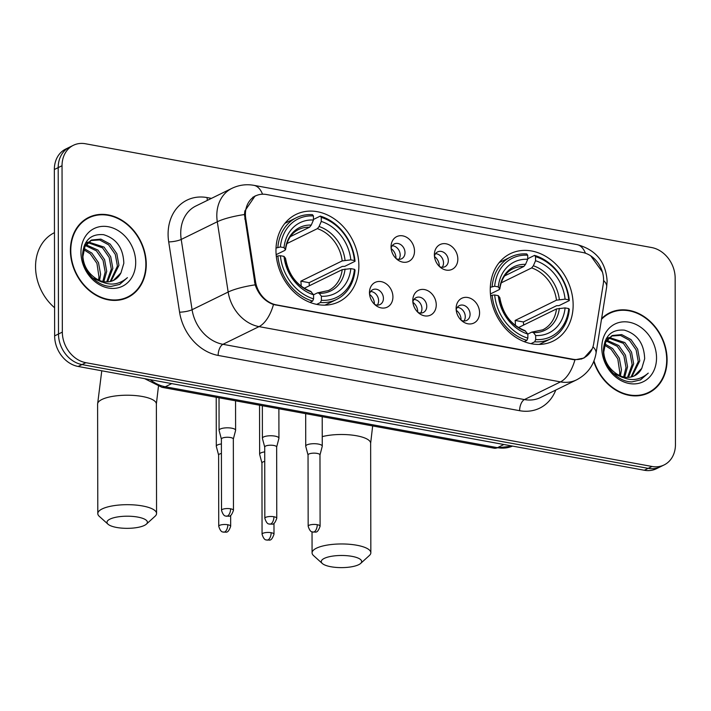 <?xml version="1.0" encoding="UTF-8"?>
<svg xmlns="http://www.w3.org/2000/svg" width="711" height="711" viewBox="0 0 711 711"><rect width="100%" height="100%" fill="white"/><g stroke="black" fill="none" stroke-linecap="round" stroke-linejoin="round"><path stroke-width="1.07" d="M490.252 289.804A48.668 39.523 63.9 0 0 511.36 334.063A48.668 39.523 63.9 0 0 553.114 341.102A48.668 39.523 63.9 0 0 573.146 305.001A48.668 39.523 63.9 0 0 552.038 260.75A48.668 39.523 63.9 0 0 510.276 253.711A48.668 39.523 63.9 0 0 490.252 289.804M275.975 250.53A48.668 39.523 63.9 0 0 297.082 294.781A48.668 39.523 63.9 0 0 338.836 301.82A48.668 39.523 63.9 0 0 358.868 265.727A48.668 39.523 63.9 0 0 337.761 221.468A48.668 39.523 63.9 0 0 295.998 214.429A48.668 39.523 63.9 0 0 275.975 250.53M392.925 296.914A13.776 11.18 -116.1 0 1 376.146 305.686A13.776 11.18 -116.1 0 1 369.471 292.621A13.776 11.18 -116.1 0 1 369.48 292.07A13.776 11.18 -116.1 0 1 381.416 281.68A13.776 11.18 -116.1 0 1 392.925 296.914M374.626 304.432A8.265 6.71 63.9 0 0 380.021 304.548A8.265 6.71 63.9 0 0 383.425 298.416A8.265 6.71 63.9 0 0 379.843 290.897A8.265 6.71 63.9 0 0 372.751 289.706A8.265 6.71 63.9 0 0 369.533 294.043M436.252 304.859A13.776 11.18 -116.1 0 1 419.472 313.622A13.776 11.18 -116.1 0 1 412.789 300.557A13.776 11.18 -116.1 0 1 412.798 300.015A13.776 11.18 -116.1 0 1 424.743 289.617A13.776 11.18 -116.1 0 1 436.252 304.859M417.952 312.369A8.265 6.71 63.9 0 0 423.347 312.485A8.265 6.71 63.9 0 0 426.751 306.361A8.265 6.71 63.9 0 0 423.169 298.842A8.265 6.71 63.9 0 0 416.077 297.651A8.265 6.71 63.9 0 0 412.86 301.979M479.578 312.804A13.776 11.18 -116.1 0 1 462.799 321.568A13.776 11.18 -116.1 0 1 456.115 308.503A13.776 11.18 -116.1 0 1 456.124 307.952A13.776 11.18 -116.1 0 1 468.069 297.562A13.776 11.18 -116.1 0 1 479.578 312.804M461.279 320.314A8.265 6.71 63.9 0 0 466.674 320.43A8.265 6.71 63.9 0 0 470.078 314.298A8.265 6.71 63.9 0 0 466.487 306.788A8.265 6.71 63.9 0 0 459.395 305.588A8.265 6.71 63.9 0 0 456.186 309.925M414.504 251.143A13.776 11.18 -116.1 0 1 397.725 259.915A13.776 11.18 -116.1 0 1 391.041 246.85A13.776 11.18 -116.1 0 1 391.05 246.299A13.776 11.18 -116.1 0 1 402.995 235.91A13.776 11.18 -116.1 0 1 414.504 251.143M396.205 258.662A8.265 6.71 63.9 0 0 401.599 258.777A8.265 6.71 63.9 0 0 405.003 252.645A8.265 6.71 63.9 0 0 401.413 245.135A8.265 6.71 63.9 0 0 394.329 243.935A8.265 6.71 63.9 0 0 391.112 248.272M457.831 259.088A13.776 11.18 -116.1 0 1 441.051 267.851A13.776 11.18 -116.1 0 1 434.368 254.787A13.776 11.18 -116.1 0 1 434.377 254.245A13.776 11.18 -116.1 0 1 446.321 243.846A13.776 11.18 -116.1 0 1 457.831 259.088M439.531 266.598A8.265 6.71 63.9 0 0 444.926 266.714A8.265 6.71 63.9 0 0 448.321 260.59A8.265 6.71 63.9 0 0 444.739 253.072A8.265 6.71 63.9 0 0 437.647 251.881A8.265 6.71 63.9 0 0 434.439 256.209M370.644 291.501A8.265 6.71 -116.1 0 1 378.616 300.771A8.265 6.71 -116.1 0 1 377.319 305.108M413.971 299.447A8.265 6.71 -116.1 0 1 421.934 308.716A8.265 6.71 -116.1 0 1 420.636 313.053M457.297 307.383A8.265 6.71 -116.1 0 1 465.261 316.662A8.265 6.71 -116.1 0 1 463.963 320.99M392.223 245.73A8.265 6.71 -116.1 0 1 400.186 255A8.265 6.71 -116.1 0 1 398.889 259.337M435.55 253.676A8.265 6.71 -116.1 0 1 443.513 262.946A8.265 6.71 -116.1 0 1 442.215 267.283M245.748 218.455A24.787 20.13 -116.1 0 1 245.419 214.287A24.787 20.13 -116.1 0 1 255.622 195.898A24.787 20.13 -116.1 0 1 266.492 194.512L582.433 252.432A24.787 20.13 -116.1 0 1 603.275 283.991L593.729 343.52A24.787 20.13 -116.1 0 1 583.838 357.864A24.787 20.13 -116.1 0 1 572.968 359.251L276.33 304.868A24.787 20.13 -116.1 0 1 255.507 281.52L245.748 218.455L244.7 218.961M70.398 250.432A44.535 36.163 63.9 0 0 89.719 290.923A44.535 36.163 63.9 0 0 127.927 297.367A44.535 36.163 63.9 0 0 146.262 264.332A44.535 36.163 63.9 0 0 126.94 223.841A44.535 36.163 63.9 0 0 88.733 217.397A44.535 36.163 63.9 0 0 70.398 250.432M125.971 298.238A44.535 36.163 63.9 0 0 128.602 296.505M593.747 361.481A44.535 36.163 63.9 0 0 648.761 392.845A44.535 36.163 63.9 0 0 667.096 359.81A44.535 36.163 63.9 0 0 647.774 319.31A44.535 36.163 63.9 0 0 609.567 312.867A44.535 36.163 63.9 0 0 601.604 318.572M646.806 393.716A44.535 36.163 63.9 0 0 649.436 391.983M592.192 348.852L583.971 358.06L574.95 359.802L572.888 359.553L273.477 304.53C264.794 301.322 258.68 294.763 255.142 284.853L244.451 214.5L244.868 210.945L255.151 195.863M590.779 255.88L602.617 272.286M73.384 145.293L65.688 149.07A27.542 22.37 63.9 0 0 54.347 169.502L54.64 335.885A27.542 22.37 63.9 0 0 78.148 366.458L644.335 470.255L648.183 468.362A27.542 22.37 63.9 0 0 660.261 466.825A27.542 22.37 63.9 0 1 648.183 468.362L81.996 364.574L648.183 468.362L652.031 466.478A27.542 22.37 63.9 0 0 664.11 464.941A27.542 22.37 63.9 0 0 675.45 444.508L675.157 278.117A27.542 22.37 63.9 0 0 651.649 247.544L85.462 143.755A27.542 22.37 63.9 0 0 73.384 145.293A27.542 22.37 63.9 0 0 62.044 165.725L62.337 332.117A27.542 22.37 63.9 0 0 85.844 362.69L652.031 466.478M54.64 335.885L58.489 334.001A27.542 22.37 63.9 0 0 81.996 364.574A27.542 22.37 63.9 0 1 58.489 334.001L58.195 167.618L58.489 334.001L62.337 332.117M69.536 147.177A27.542 22.37 63.9 0 0 58.195 167.618A27.542 22.37 63.9 0 1 69.536 147.177M610.66 312.867A44.535 36.163 63.9 0 0 607.674 313.88M89.826 217.388A44.535 36.163 63.9 0 0 86.84 218.41M644.335 470.255A27.542 22.37 63.9 0 0 656.413 468.718L664.11 464.941M88.937 217.806A44.073 35.79 63.9 0 0 70.789 250.503A44.073 35.79 63.9 0 0 89.906 290.577A44.073 35.79 63.9 0 0 127.722 296.958A44.073 35.79 63.9 0 0 145.871 264.261A44.073 35.79 63.9 0 0 126.754 224.187A44.073 35.79 63.9 0 0 88.937 217.806L85.089 219.69A44.073 35.79 63.9 0 0 84.209 220.143M54.445 232.666L54.454 232.657A45.913 37.283 63.9 0 0 35.55 266.723A45.913 37.283 63.9 0 0 54.587 307.739M98.518 279.965A22.956 18.637 63.9 0 0 98.953 276.855L96.954 263.399L90.297 253.827L83.702 249.668M86.022 244.753L97.931 250.085L104.597 259.657L106.721 271.335L103.833 281.68M85.489 245.579L96.403 250.832L103.068 260.404L105.192 272.082L102.819 281.485M88.484 242.024L104.046 247.09L110.703 256.662L112.836 268.34L107.61 281.903M87.826 242.629L102.517 247.837L109.174 257.409L111.307 269.087L106.703 281.92M94.776 277.699A22.956 18.637 63.9 0 0 113.618 280.347A22.956 18.637 63.9 0 0 120.95 272.891L123.83 263.266C123.261 248.086 116.488 238.549 103.513 234.666C90.857 233.715 83.871 240.3 82.574 254.396C81.961 270.278 96.652 286.649 111.209 286.4L119.706 284.4L127.429 277.645C117.466 286.169 106.579 286.186 94.776 277.699C87.586 272.393 83.622 265.381 82.894 256.68L84.911 246.619L91.621 240.007L100.882 239.118L110.152 244.095L116.817 253.667L118.941 265.345L111.014 281.343M90.59 240.54L99.656 239.936L108.623 244.842L115.289 254.414L117.413 266.092L110.196 281.547M120.95 272.891L113.351 280.481M101.815 282.045L92.439 277.868M84.085 248.512L91.826 253.08L98.482 262.652L100.615 274.33L99.576 280.445M84.618 244.744L85.071 244.735M85.507 243.011L87.631 242.229M85.4 243.189L86.955 242.78M84.005 246.255L91.346 240.14M80.956 252.361A32.137 26.094 63.9 0 0 108.383 288.035A32.137 26.094 63.9 0 0 135.703 262.395A32.137 26.094 63.9 0 0 108.276 226.729A32.137 26.094 63.9 0 0 80.956 252.361M122.985 299.26A44.073 35.79 63.9 0 0 123.874 298.842L127.722 296.958M127.429 277.645L119.492 284.498M593.969 360.939A44.073 35.79 63.9 0 0 648.565 392.428A44.073 35.79 63.9 0 0 666.705 359.739A44.073 35.79 63.9 0 0 647.588 319.657A44.073 35.79 63.9 0 0 609.771 313.284L605.923 315.169A44.073 35.79 63.9 0 0 605.043 315.613M609.771 313.284A44.073 35.79 63.9 0 0 601.479 319.337M619.352 375.444A22.956 18.637 63.9 0 0 619.788 372.324L617.788 358.877L611.131 349.305L604.537 345.146M606.865 340.222L618.766 345.555L625.431 355.136L627.555 366.814L624.667 377.159M606.323 341.058L617.237 346.31L623.903 355.882L626.027 367.56L623.654 376.954M609.318 337.503L624.88 342.56L631.537 352.141L633.67 363.819L628.444 377.372M608.66 338.098L623.351 343.315L630.008 352.887L632.141 364.565L627.537 377.399M615.61 373.168A22.956 18.637 63.9 0 0 634.452 375.826A22.956 18.637 63.9 0 0 641.784 368.369L644.664 358.744C644.095 343.564 637.323 334.028 624.347 330.135C611.691 329.193 604.714 335.77 603.408 349.874C602.804 365.747 617.486 382.127 632.043 381.878L640.54 379.87L648.263 373.124C638.3 381.647 627.413 381.665 615.61 373.168C608.42 367.863 604.457 360.859 603.728 352.158L605.745 342.098L612.455 335.485L621.716 334.597L630.986 339.565L637.651 349.145L639.776 360.824L631.848 376.821M611.424 336.019L620.499 335.414L629.457 340.32L636.123 349.892L638.247 361.57L631.03 377.026M641.784 368.369L634.185 375.95M622.649 377.523L613.273 373.337M604.919 343.991L612.66 348.55L619.317 358.131L621.45 369.8L620.41 375.923M605.452 340.222L605.905 340.205M606.341 338.48L608.465 337.707M606.234 338.667L607.789 338.249M604.839 341.733L612.18 335.619M601.79 347.839A32.137 26.094 63.9 0 0 629.217 383.505A32.137 26.094 63.9 0 0 656.537 357.873A32.137 26.094 63.9 0 0 629.111 322.207A32.137 26.094 63.9 0 0 601.79 347.839M643.819 394.738A44.073 35.79 63.9 0 0 644.708 394.321L648.565 392.428M648.263 373.124L640.327 379.976M116.613 527.455A20.201 6.07 179.9 0 0 146.368 524.149A20.201 6.07 179.9 0 0 137.774 517.084A20.201 6.07 179.9 0 0 114.649 517.528A20.201 6.07 179.9 0 0 108.028 524.22A20.201 6.07 179.9 0 0 116.613 527.455M108.028 524.22L99.3 516.346A29.382 8.834 -0.1 0 1 97.798 513.564A29.382 8.834 -0.1 0 1 112.836 505.832A29.382 8.834 -0.1 0 1 142.573 505.965A29.382 8.834 -0.1 0 1 156.562 513.458A29.382 8.834 -0.1 0 1 155.069 516.248L146.368 524.149M301.126 286.16A33.977 27.587 63.9 0 0 301.126 285.591A33.977 27.587 63.9 0 0 300.86 281.165L342.195 260.901L350.807 259.87A39.478 32.066 63.9 0 0 321.265 221.441L321.256 217.388A43.709 35.497 63.9 0 1 354.434 260.537L355.038 261.293A45.54 36.981 63.9 0 0 320.288 216.1L321.256 217.388M321.399 300.3L320.439 302.531A45.54 36.981 63.9 0 0 336.499 299.491A45.54 36.981 63.9 0 0 355.056 270.047L354.442 269.291A43.709 35.497 63.9 0 1 321.399 300.3L321.39 296.247A39.478 32.066 63.9 0 0 350.825 268.625L342.213 269.665L304.21 288.284M313.551 294.781L317.497 292.852L328.491 290.532A33.977 27.587 63.9 0 0 342.213 269.665M355.038 261.293L344.746 266.341L342.32 266.412L309.125 282.685A43.611 35.417 -116.1 0 1 309.321 285.786M324.874 305.152A45.54 36.981 63.9 0 0 326.207 304.539L336.499 299.491M313.444 219.459L320.288 216.1M320.439 302.531L316.671 304.379M309.978 302.388L312.618 301.1L313.578 298.86A43.709 35.497 63.9 0 1 280.41 255.72L277.877 255.898A45.54 36.981 63.9 0 0 312.618 301.1M277.877 255.898L276.339 256.653M354.434 260.537L350.807 259.87M350.825 268.625L354.442 269.291M280.41 255.72L284.027 256.378A39.478 32.066 63.9 0 0 313.578 294.807L313.578 298.86M321.265 221.441L319.088 226.516L317.39 228.64L286.889 243.589M317.497 292.852L319.203 293.314L321.39 296.247M313.578 294.807L310.671 291.323C296.878 285.84 288.506 274.864 285.546 258.386L284.027 256.378M276.028 248.041L280.392 246.957A43.709 35.497 63.9 0 1 313.435 215.957L312.467 214.669A45.54 36.981 63.9 0 0 296.416 217.699L286.115 222.747A45.54 36.981 63.9 0 0 284.818 223.423M296.416 217.699A45.54 36.981 63.9 0 0 277.859 247.144M313.435 215.957L313.444 220.01A39.478 32.066 63.9 0 0 284.009 247.624L280.392 246.957M290.364 236.621L309.569 227.209L311.267 225.076L313.444 220.01M284.009 247.624L285.529 249.721C287.075 239.794 291.43 233.057 298.584 229.52A33.977 27.587 63.9 0 1 309.569 227.209M311.267 225.076A35.319 28.68 63.9 0 0 285.404 249.348L284.862 250.396L276.144 254.671M309.125 282.685L300.86 281.165M330.891 566.738A20.201 6.07 179.9 0 0 360.646 563.432A20.201 6.07 179.9 0 0 352.052 556.366A20.201 6.07 179.9 0 0 328.926 556.811A20.201 6.07 179.9 0 0 322.305 563.494A20.201 6.07 179.9 0 0 330.891 566.738M322.305 563.494L313.578 555.62A29.382 8.834 -0.1 0 1 312.076 552.847A29.382 8.834 -0.1 0 1 327.113 545.106A29.382 8.834 -0.1 0 1 356.851 545.248A29.382 8.834 -0.1 0 1 370.84 552.74A29.382 8.834 -0.1 0 1 369.347 555.531L360.646 563.432M515.404 325.434A33.977 27.587 63.9 0 0 515.404 324.874A33.977 27.587 63.9 0 0 515.137 320.448L556.473 300.184L565.085 299.153A39.478 32.066 63.9 0 0 535.543 260.724L535.534 256.671A43.709 35.497 63.9 0 1 568.711 299.811L569.315 300.575A45.54 36.981 63.9 0 0 534.565 255.382L535.534 256.671M535.676 339.574L534.716 341.804A45.54 36.981 63.9 0 0 550.776 338.774A45.54 36.981 63.9 0 0 569.333 309.329L568.72 308.574A43.709 35.497 63.9 0 1 535.676 339.574L535.667 335.521A39.478 32.066 63.9 0 0 565.103 307.907L556.491 308.938L518.488 327.567M527.829 334.063L531.775 332.126L542.76 329.815A33.977 27.587 63.9 0 0 556.491 308.938M569.315 300.575L559.024 305.614L556.597 305.694L523.403 321.967A43.611 35.417 -116.1 0 1 523.598 325.06M539.151 344.426A45.54 36.981 63.9 0 0 540.484 343.822L550.776 338.774M527.722 258.733L534.565 255.382M534.716 341.804L530.948 343.662M524.256 341.671L526.895 340.373L527.855 338.143A43.709 35.497 63.9 0 1 494.687 294.994L492.154 295.181A45.54 36.981 63.9 0 0 526.895 340.373M492.154 295.181L490.617 295.936M568.711 299.811L565.085 299.153M565.103 307.907L568.72 308.574M494.687 294.994L498.304 295.66A39.478 32.066 63.9 0 0 527.855 334.09L527.855 338.143M535.543 260.724L533.366 265.79L531.668 267.923L501.166 282.871M531.775 332.126L533.481 332.588L535.667 335.521M527.855 334.09L524.94 330.597C511.156 325.123 502.784 314.138 499.824 297.66L498.304 295.66M490.306 287.324L494.669 286.24A43.709 35.497 63.9 0 1 527.713 255.231L526.744 253.943A45.54 36.981 63.9 0 0 510.694 256.982L500.393 262.03A45.54 36.981 63.9 0 0 499.095 262.706M510.694 256.982A45.54 36.981 63.9 0 0 492.136 286.426M527.713 255.231L527.722 259.284A39.478 32.066 63.9 0 0 498.287 286.906L494.669 286.24M504.641 275.904L523.847 266.483L525.545 264.359L527.722 259.284M498.287 286.906L499.806 289.004C501.353 279.076 505.708 272.34 512.862 268.802A33.977 27.587 63.9 0 1 523.847 266.483M525.545 264.359A35.319 28.68 63.9 0 0 499.682 288.63L499.131 289.67L490.421 293.945M523.403 321.967L515.137 320.448M395.974 258.44A10.096 8.203 63.9 0 0 395.983 258.12A10.096 8.203 63.9 0 0 391.148 248.583M221.397 443.957A8.265 2.48 179.9 0 0 217.53 444.962A8.265 2.48 179.9 0 0 216.304 446.259A8.265 2.48 179.9 0 0 216.331 446.455L218.615 455.084M221.414 453.494A5.972 1.795 179.9 0 0 219.495 454.071A5.972 1.795 179.9 0 0 218.615 455.013A5.972 1.795 179.9 0 0 218.633 455.156M439.3 266.376A10.096 8.203 63.9 0 0 439.309 266.065A10.096 8.203 63.9 0 0 434.474 256.529M264.723 451.903A8.265 2.48 179.9 0 0 260.857 452.898A8.265 2.48 179.9 0 0 259.631 454.205A8.265 2.48 179.9 0 0 259.657 454.4L261.941 463.03M264.741 461.43A5.972 1.795 179.9 0 0 262.821 462.017A5.972 1.795 179.9 0 0 261.941 462.959A5.972 1.795 179.9 0 0 261.959 463.101M374.404 304.21A10.096 8.203 63.9 0 0 374.404 303.89A10.096 8.203 63.9 0 0 369.569 294.354M233.332 439.114L235.581 430.484A8.265 2.48 179.9 0 0 235.608 430.288A8.265 2.48 179.9 0 0 231.67 428.173A8.265 2.48 179.9 0 0 220.303 429.009A8.265 2.48 179.9 0 0 219.077 430.315A8.265 2.48 179.9 0 0 219.104 430.51L221.388 439.14M233.306 439.185A5.972 1.795 179.9 0 0 233.332 439.043A5.972 1.795 179.9 0 0 230.488 437.523A5.972 1.795 179.9 0 0 222.276 438.127A5.972 1.795 179.9 0 0 221.388 439.069A5.972 1.795 179.9 0 0 221.414 439.211M417.721 312.147A10.096 8.203 63.9 0 0 417.73 311.836A10.096 8.203 63.9 0 0 412.895 302.299M276.65 447.059L278.908 438.42A8.265 2.48 179.9 0 0 278.934 438.225A8.265 2.48 179.9 0 0 274.997 436.119A8.265 2.48 179.9 0 0 263.63 436.954A8.265 2.48 179.9 0 0 262.403 438.252A8.265 2.48 179.9 0 0 262.43 438.447L264.714 447.077M276.632 447.13A5.972 1.795 179.9 0 0 276.65 446.988A5.972 1.795 179.9 0 0 273.815 445.468A5.972 1.795 179.9 0 0 265.603 446.064A5.972 1.795 179.9 0 0 264.714 447.006A5.972 1.795 179.9 0 0 264.732 447.148M461.048 320.092A10.096 8.203 63.9 0 0 461.057 319.772A10.096 8.203 63.9 0 0 456.222 310.236M319.977 455.004L322.234 446.366A8.265 2.48 179.9 0 0 322.261 446.17A8.265 2.48 179.9 0 0 318.324 444.064A8.265 2.48 179.9 0 0 306.956 444.89A8.265 2.48 179.9 0 0 305.73 446.197A8.265 2.48 179.9 0 0 305.757 446.392L308.041 455.022M319.959 455.076A5.972 1.795 179.9 0 0 319.977 454.933A5.972 1.795 179.9 0 0 317.133 453.405A5.972 1.795 179.9 0 0 308.93 454.009A5.972 1.795 179.9 0 0 308.041 454.951A5.972 1.795 179.9 0 0 308.059 455.093M276.33 304.868L275.859 305.108M255.507 281.52L254.458 282.036M572.968 359.251L572.497 359.482M555.789 390.037A45.913 37.283 -116.1 0 1 519.617 410.691L218.153 355.429A9.181 4.595 -79.6 0 1 222.943 344.311L259.026 326.625A36.723 29.826 -116.1 0 1 228.169 292.034L217.299 221.752A36.723 29.826 -116.1 0 1 216.811 215.584A36.723 29.826 -116.1 0 1 231.928 188.344L195.845 206.021A36.723 29.826 63.9 0 0 180.727 233.27A36.723 29.826 63.9 0 0 181.216 239.438L192.086 309.72A36.723 29.826 63.9 0 0 222.943 344.311L524.416 399.573A36.723 29.826 63.9 0 0 540.52 397.529L576.603 379.843A36.723 29.826 -116.1 0 1 560.499 381.887L259.026 326.625A32.137 16.077 -79.6 0 0 273.477 304.53M244.451 214.544A32.137 6.719 -8.8 0 0 217.299 221.752L181.216 239.438A9.181 1.92 171.2 0 1 168.703 241.909A45.913 37.283 -116.1 0 1 207.123 197.578L211.46 198.369M585.446 253.223A32.137 16.077 -79.6 0 0 576.861 244.54L253.88 185.331A32.137 16.077 100.4 0 1 262.537 194.21M574.95 359.802A32.137 16.077 100.4 0 1 560.499 381.887L524.416 399.573A9.181 4.595 -79.6 0 0 519.617 410.691M592.947 346.844A32.137 12.3 9.1 0 1 596.022 353.411C593.881 365.303 587.41 374.11 576.603 379.843M218.153 355.429A45.913 37.283 -116.1 0 1 179.581 312.182A9.181 1.92 171.2 0 0 192.086 309.72L228.169 292.034A32.137 6.719 -8.8 0 1 255.142 284.853M603.586 280.516A32.137 12.3 9.1 0 1 606.652 287.075L596.022 353.411M179.581 312.182L168.703 241.909M62.044 165.725L54.347 169.502M85.844 362.69L78.148 366.458M207.123 197.578A9.181 4.595 -79.6 0 0 207.399 200.36M150.225 379.674A36.723 29.826 63.9 0 0 165.299 386.766L171.733 383.62M494.127 448.206A18.362 9.19 -79.6 0 0 497.469 447.663A36.723 29.826 63.9 0 0 512.524 446.09L494.127 448.206L161.957 387.317A18.362 9.19 -79.6 0 0 165.299 386.766L497.469 447.663L503.895 444.508M158.429 386.473L156.367 403.999A29.382 8.834 179.9 0 0 142.387 396.498A29.382 8.834 179.9 0 0 112.649 396.365A29.382 8.834 179.9 0 0 97.603 404.097L97.798 513.564M345.057 260.288A35.319 28.68 63.9 0 0 319.088 226.516M319.203 293.314A35.319 28.68 63.9 0 0 345.066 269.042M285.422 258.111A35.319 28.68 63.9 0 0 311.382 291.874M342.195 260.901A33.977 27.587 63.9 0 0 317.39 228.64M372.662 425.942L370.644 443.273A29.382 8.834 179.9 0 0 356.664 435.781A29.382 8.834 179.9 0 0 322.243 436.625M559.335 299.562A35.319 28.68 63.9 0 0 533.366 265.79M533.481 332.588A35.319 28.68 63.9 0 0 559.344 308.325M499.7 297.385A35.319 28.68 63.9 0 0 525.66 331.157M556.473 300.184A33.977 27.587 63.9 0 0 531.668 267.923M227.831 524.754A5.972 1.795 179.9 0 0 221.796 524.727A5.972 1.795 179.9 0 0 218.739 526.3C221.121 533.783 223.512 531.481 223.627 532.157A5.972 2.986 100.4 0 0 224.712 531.979A5.972 2.986 -79.6 0 0 227.831 524.754A5.972 1.795 179.9 0 1 230.675 526.282L230.657 515.395M271.158 532.699A5.972 1.795 179.9 0 0 265.114 532.672A5.972 1.795 179.9 0 0 262.066 534.245C264.448 541.729 266.838 539.427 266.954 540.102A5.972 2.986 100.4 0 0 268.038 539.925A5.972 2.986 -79.6 0 0 271.158 532.699A5.972 1.795 179.9 0 1 274.002 534.219L273.984 523.34M230.613 508.809A5.972 1.795 179.9 0 0 224.569 508.783A5.972 1.795 179.9 0 0 221.512 510.347C223.903 517.83 226.285 515.537 226.409 516.213A5.972 2.986 100.4 0 0 227.493 516.035A5.972 2.986 -79.6 0 0 230.613 508.809A5.972 1.795 179.9 0 1 233.457 510.329L233.332 439.043M273.939 516.746A5.972 1.795 179.9 0 0 267.896 516.719A5.972 1.795 179.9 0 0 264.839 518.292C267.229 525.776 269.611 523.474 269.736 524.149A5.972 2.986 100.4 0 0 270.82 523.971A5.972 2.986 -79.6 0 0 273.939 516.746A5.972 1.795 179.9 0 1 276.775 518.275L276.65 446.988M317.257 524.691A5.972 1.795 179.9 0 0 311.222 524.665A5.972 1.795 179.9 0 0 308.165 526.238C310.556 533.712 312.938 531.419 313.062 532.095A5.972 2.986 100.4 0 0 314.146 531.917A5.972 2.986 -79.6 0 0 317.257 524.691A5.972 1.795 179.9 0 1 320.101 526.211L319.977 454.933M583.838 357.864L581.367 359.082M255.622 195.898L252.823 197.267M606.652 287.075L607.123 281.183C605.879 261.861 595.791 249.641 576.861 244.54M253.88 185.331C246.264 183.98 238.949 184.984 231.928 188.344M161.957 387.317L144.609 378.643M101.771 370.795L97.603 404.097M156.367 403.999L156.562 513.458M370.644 443.273L370.84 552.74M312.04 531.81L312.076 552.847M216.215 397.262L216.304 446.259M218.739 526.3L218.615 455.013M230.675 526.282C227.733 534.663 225.778 531.437 223.627 532.157M259.542 405.208L259.631 454.205M262.066 534.245L261.941 462.959M274.002 534.219C271.06 542.6 269.105 539.373 266.954 540.102M235.554 400.808L235.608 430.288M219.024 397.778L219.077 430.315M221.512 510.347L221.388 439.069M233.457 510.329C230.515 518.71 228.56 515.484 226.409 516.213M278.881 408.754L278.934 438.225M262.35 405.723L262.403 438.252M264.839 518.292L264.714 447.006M276.775 518.275C273.833 526.655 271.886 523.429 269.736 524.149M322.207 416.69L322.261 446.17M305.677 413.66L305.73 446.197M308.165 526.238L308.041 454.951M320.101 526.211C317.159 534.592 315.213 531.366 313.062 532.095"/></g></svg>
